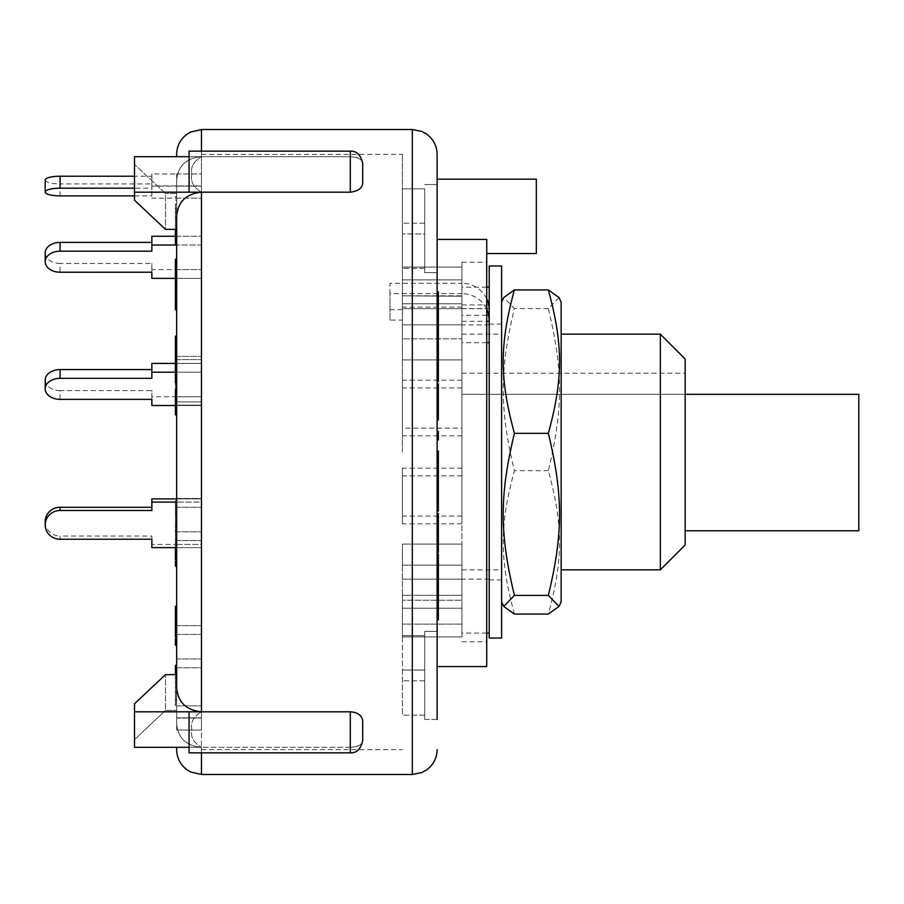 <?xml version="1.0" encoding="UTF-8"?>
<svg xmlns="http://www.w3.org/2000/svg" width="904" height="904" viewBox="0 0 904 904"><rect width="100%" height="100%" fill="white"/><g stroke="black" fill="none" stroke-linecap="round" stroke-linejoin="round"><path stroke-width="0.68" stroke-dasharray="4.52 3.39" d="M685.164 394.325L685.164 373.239L685.164 394.325L461.921 394.325L685.164 394.325L685.164 530.761L685.164 394.325L858.8 394.325L858.8 530.761M461.921 394.325L461.921 373.239L461.921 394.325M486.725 342.684L461.921 342.684L461.921 331.022L461.921 359.916L461.921 267.075L461.921 308.659L461.921 295.823L402.393 295.823L461.921 296.229L461.921 308.693L461.921 287.178L461.921 307.631L461.921 303.789L402.393 303.789L402.393 359.916L402.393 303.789L402.393 359.916L402.393 303.789L461.921 303.789L461.921 428.134L402.393 428.134L402.393 435.83L402.393 380.211L402.393 428.134M461.921 342.684L461.921 303.789L461.921 338.864L402.393 338.864L461.921 338.864L461.921 596.369L461.921 544.084L461.921 596.369L461.921 544.084L461.921 565.136L402.393 565.136L402.393 600.211L402.393 544.084L402.393 565.136L461.921 565.136L461.921 468.17L461.921 523.789L402.393 523.789L402.393 468.17L402.393 523.789M461.921 428.134L461.921 523.789M461.921 608.177L461.921 631.681L461.921 595.341L461.921 608.177L402.393 608.177L402.393 636.924L402.393 595.341L402.393 636.924L402.393 608.177L461.921 608.177M461.921 618.833L461.921 595.341L461.921 624.088L402.393 624.088L461.921 624.088L461.921 618.833M402.393 309.756L389.986 309.756L389.986 320.106L402.393 320.106L402.393 296.229M389.986 309.756L389.986 283.314L461.921 283.314L461.921 293.653A27.289 26.453 -0 0 1 486.725 309.089M486.725 298.738A27.289 26.453 180 0 0 461.921 283.314M489.211 321.327L489.211 633.071L489.211 321.327M461.921 293.653L389.986 293.653L389.986 283.314M389.986 320.106L389.986 293.653M461.921 307.145L402.393 307.145L402.393 320.106M486.725 287.178L461.921 287.178M461.921 631.681L461.921 624.088L461.921 636.924L402.393 636.924L461.921 636.924L461.921 631.681M402.393 307.145L402.393 267.075L402.393 308.659L402.393 295.823L461.921 296.229M461.921 308.659L402.393 308.659L461.921 308.659M501.607 638.032L501.607 265.968M501.607 588.99L501.607 302.094L501.607 588.99M489.211 638.032L489.211 265.968M561.147 601.906L561.147 302.094M561.147 452L561.147 569.825L561.147 452M559.022 297.552L548.344 308.592C563.271 370.561 563.271 408.687 548.344 470.668C563.271 525.506 563.271 559.237 548.344 614.076M514.41 614.076C499.483 559.237 499.483 525.506 514.41 470.668C499.483 408.687 499.483 370.561 514.41 308.592L503.731 297.552M548.344 308.592L514.41 308.592M548.344 470.668L514.41 470.668M660.361 569.825L660.361 334.175M45.2 252.928A14.882 10.52 180 0 0 60.082 263.448L60.082 272.217M151.861 251.176L151.861 236.26M151.861 278.353L151.861 269.584L201.468 269.584L201.468 236.26L201.468 278.353L201.468 236.26L176.664 236.26L176.664 278.353L176.664 236.26L176.664 278.353L176.664 236.26L176.664 278.353L176.664 236.26L175.421 236.26M151.861 269.584L151.861 263.448L60.082 263.448M151.861 272.217L151.861 263.448M176.664 236.26L201.468 236.26L201.468 245.029L176.664 245.029L201.468 245.029L201.468 278.353L175.421 278.353M45.2 180.054A14.882 3.853 180 0 0 60.082 183.907L60.082 195.897M151.861 173.963L151.861 185.941L201.468 185.941L201.468 173.963L176.664 173.963L176.664 198.134L176.664 173.963L176.664 198.134L176.664 173.963L176.664 198.134L176.664 173.963L151.861 173.963L151.861 176.212L134.493 176.212M176.664 186.156L201.468 186.156L201.468 173.963L201.468 186.156L151.861 186.156L151.861 183.907L60.082 183.907M151.861 176.212L151.861 188.19L134.493 188.19M134.493 195.897L151.861 195.897L151.861 183.907M151.861 195.897L151.861 186.156M176.664 198.134L201.468 198.134L201.468 185.941L201.468 198.134L201.468 186.156L201.468 198.134L151.861 198.134M151.861 185.941L151.861 188.19M176.664 544.423L201.468 544.423L201.468 498.895L176.664 498.895L201.468 498.895L201.468 502.104L176.664 502.104L201.468 502.104L201.468 547.632L201.468 544.423L201.468 547.632L176.664 547.632L201.468 547.632L201.468 498.895L201.468 544.423L176.664 544.423L176.664 547.632L176.664 498.895L176.664 547.632L176.664 498.895L176.664 547.632L176.664 544.423L151.861 544.423L151.861 536.027L60.082 536.027L60.082 539.247M45.2 521.653A14.882 14.374 180 0 0 60.082 536.027M151.861 539.247L151.861 536.027M151.861 498.895L151.861 510.489M151.861 547.632L151.861 544.423M175.421 533.021L175.421 548.638L175.421 529.676L175.421 533.021L176.664 533.021L176.664 529.676L176.664 531.529L175.421 531.529L175.421 504.794L175.421 509.619L176.664 509.562L175.421 509.619L175.421 530.411L176.664 530.411L176.664 512.15L175.421 512.15M175.421 531.563L176.664 531.563L176.664 548.638L176.664 533.021M176.664 539.428L176.664 566.243L176.664 539.428L175.421 539.428L175.421 525.71L176.664 525.71L176.664 528.185L175.421 528.185L175.421 561.26L175.421 539.01L176.664 539.01L175.421 539.428M176.664 548.638L175.421 548.638M176.664 542.716L175.421 542.716L176.664 542.716M175.421 546.174L175.421 559.768L175.421 543.247L175.421 546.174L176.664 546.174L176.664 543.247L176.664 544.298L175.421 544.298L175.421 543.247L176.664 543.247L176.664 559.768L176.664 546.174M176.664 551.711L175.421 551.711M176.664 559.768L175.421 559.768M176.664 554.649L175.421 554.649M176.664 541.349L175.421 541.349M176.664 556.593L175.421 556.593L176.664 556.604L176.664 555.316L175.421 555.316L175.421 525.846L176.664 525.846L176.664 532.151L175.421 532.151L175.421 547.632M176.664 530.015L175.421 530.015M176.664 539.767L175.421 539.767M175.421 566.243L175.421 556.593M176.664 612.516L175.421 612.516L175.421 622.98L175.421 612.516L176.664 612.98L176.664 622.98L175.421 622.98L176.664 622.46L176.664 612.516M176.664 624.381L175.421 624.381L175.421 633.162L175.421 624.381L175.421 625.421L176.664 625.421L176.664 633.162L175.421 633.162L175.421 632.122L176.664 632.122L176.664 624.381M176.664 633.162L176.664 632.122L176.664 633.162M175.421 645.219L175.421 609.816L175.421 628.721L175.421 616.291L175.421 617.285L176.664 617.285L176.664 645.219L176.664 609.816L176.664 628.721L176.664 616.291L175.421 616.291L175.421 638.687L175.421 627.941L175.421 629.071L176.664 629.071L176.664 627.941L175.421 627.941L175.421 608.81M176.664 620.754L176.664 636.913L175.421 636.913M176.664 638.687L176.664 626.585L175.421 626.585M176.664 626.585L176.664 610.121L175.421 610.121M176.664 610.121L176.664 699.594L175.421 699.594L175.421 694.509L175.421 705.572L175.421 665.321M175.421 619.104L175.421 620.257L175.421 619.104M176.664 620.257L176.664 619.104L176.664 620.257L175.421 620.257M176.664 522.681L176.664 513.133L176.664 527.224L175.421 527.224L175.421 513.133L175.421 527.563L176.664 527.563L176.664 522.681L175.421 522.681M176.664 518.105L175.421 518.105M176.664 513.133L175.421 512.851L176.664 513.133M176.664 512.15L176.664 524.953L175.421 524.953M176.664 513.585L175.421 513.585M176.664 524.953L175.421 525.179M176.664 525.179L176.664 508.534L175.421 508.534L176.664 508.082L176.664 523.156L175.421 523.156M176.664 523.156L176.664 531.563M176.664 504.76L176.664 526.851L176.664 500.59L176.664 504.76L175.421 504.794L175.421 502.511L175.421 526.851L175.421 500.59L175.421 504.76L176.664 504.794L175.421 504.76M175.421 514.342L175.421 521.088L175.421 514.342L176.664 514.342L176.664 521.088L176.664 514.342M176.664 510.703L175.421 510.703M176.664 521.088L175.421 521.088M176.664 526.851L175.421 526.851M176.664 525.586L175.421 525.586M176.664 515.687L175.421 515.687M176.664 512.048L175.421 512.048M176.664 506.014L175.421 506.014M176.664 501.856L175.421 501.856M176.664 500.59L175.421 500.59M176.664 502.511L175.421 502.511M176.664 507.2L175.421 507.2M176.664 509.438L175.421 509.438M176.664 532.151L176.664 559.542L176.664 530.354L175.421 530.354L175.421 532.151M176.664 561.26L176.664 559.542L175.421 559.542M176.664 554.118L175.421 554.118M175.421 530.298L175.421 533.089L176.664 533.089L176.664 530.298L175.421 530.298M176.664 547.123L175.421 547.123M176.664 549.688L175.421 549.688M175.421 302.185L175.421 266.33L175.421 302.185L176.664 302.185L176.664 299.484L175.421 299.484M176.664 299.484L176.664 285.969L175.421 285.969M176.664 285.969L176.664 269.776L175.421 269.776L176.664 269.776L176.664 279.607L175.421 279.607M176.664 279.607L176.664 282.636L175.421 282.636M176.664 282.636L176.664 267.03L175.421 267.03L175.421 266.33L176.664 266.33L176.664 284.342L175.421 284.342M176.664 267.03L176.664 266.33L176.664 267.03M176.664 284.342L176.664 294.32L175.421 294.32M176.664 294.32L176.664 281.675L175.421 281.675M176.664 281.675L176.664 285.122L175.421 285.122M176.664 285.122L176.664 302.185M176.664 699.594L176.664 705.572L176.664 701.798L175.421 701.798M176.664 705.572L175.421 705.572M176.664 701.798L176.664 666.632L175.421 666.632M176.664 666.632L176.664 625.647L176.664 667.74L176.664 625.647L176.664 667.74L201.468 667.74L201.468 625.647L201.468 667.74L201.468 625.647L201.468 667.74L176.664 667.74M175.421 674.621L175.421 699.594M176.664 694.509L175.421 694.509M176.664 699.176L175.421 699.176M175.421 204.372L175.421 233.763L175.421 204.372L176.664 204.372L176.664 208.101L175.421 208.101M176.664 208.101L176.664 203.784L175.421 203.784M176.664 203.784L176.664 196.643L175.421 196.643M176.664 196.643L175.421 197.242M176.664 197.242L176.664 233.763L175.421 233.763M176.664 233.763L176.664 232.825L175.421 232.825M176.664 232.825L176.664 204.372M176.664 283.099L176.664 309.744L176.664 287.144L175.421 287.144L175.421 281.313L175.421 288.93L175.421 259.165L176.664 259.165L176.664 288.93L175.421 288.93M176.664 287.144L176.664 284.184L175.421 284.184M176.664 284.184L176.664 281.313M175.421 309.744L175.421 287.144M176.664 306.072L175.421 306.072M176.664 368.685L176.664 382.81L176.664 368.685L175.421 368.685L175.421 360.899L175.421 372.052L175.421 336.175M176.664 362.346L175.421 362.346M175.421 382.81L175.421 368.685M176.664 378.234L175.421 378.234M176.664 288.93L176.664 262.431L175.421 262.431M176.664 264.115L175.421 264.115L176.664 264.126M176.664 262.431L176.664 259.165M176.664 285.687L175.421 285.687M175.421 208.982L175.421 236.916L175.421 208.982L176.664 208.982L176.664 216.576L175.421 216.576L175.421 208.474L176.664 208.474L175.421 208.801L175.421 212.768L175.421 204.745L175.421 229.379M176.664 236.136L175.421 236.136L175.421 216.553L176.664 216.553L176.664 204.745L176.664 243.797L176.664 212.338L175.421 212.338M176.664 212.338L176.664 200.609L175.421 200.609M176.664 200.609L176.664 199.773L175.421 199.773M176.664 199.773L176.664 235.628L175.421 235.628M176.664 235.628L176.664 236.916L175.421 236.916M176.664 236.916L176.664 208.982M175.421 392.969L175.421 383.601L176.664 383.601L175.421 383.793L175.421 391.986L175.421 381.488L176.664 381.488L175.421 381.601L175.421 397.783L175.421 376.878L175.421 402.947L175.421 398.122L176.664 398.144L175.421 398.122L175.421 392.969L176.664 392.969L176.664 383.793L176.664 391.986L175.421 391.986M176.664 391.986L176.664 390.37L175.421 390.37L175.421 389.59M176.664 389.59L176.664 414.1L176.664 389.714L175.421 389.714M176.664 389.714L176.664 381.601L176.664 385.68L175.421 385.68M176.664 385.68L176.664 393.24L175.421 393.24M176.664 393.24L176.664 397.783L175.421 397.783M176.664 397.783L176.664 384.697L175.421 384.697M176.664 384.697L176.664 376.64L175.421 376.64L176.664 376.878L176.664 383.714L175.421 383.714M176.664 383.714L176.664 378.832L175.421 378.832L176.664 379.126L176.664 394.257L175.421 394.257M176.664 394.257L176.664 403.071L175.421 403.071L176.664 402.947L176.664 392.969M176.664 225.729L175.421 225.729M176.664 212.768L175.421 212.768M176.664 210.722L175.421 210.722M175.421 204.112L176.664 204.745L175.421 204.112M176.664 218.045L175.421 218.045M175.421 243.797L175.421 236.136M176.664 628.325L175.421 628.325M175.421 630.574L176.664 630.45L175.421 630.574M176.664 634.201L175.421 634.201L176.664 634.201M176.664 632.913L175.421 632.913M176.664 629.41L175.421 629.41M176.664 638.97L175.421 638.97M176.664 633.388L175.421 633.388M176.664 630.529L175.421 630.529M176.664 614.132L175.421 614.132M176.664 609.816L175.421 609.691L176.664 609.816M176.664 613.194L175.421 613.194M176.664 628.721L175.421 628.721M176.664 625.76L175.421 625.76M175.421 357.159L175.421 366.018L175.421 349.193L175.421 357.159L176.664 357.159L176.664 349.193L175.421 349.193M176.664 349.193L176.664 357.159M176.664 366.018L175.421 366.018M175.421 344.424L175.421 384.833L175.421 344.424L176.664 344.424L176.664 360.809L175.421 360.809M176.664 360.809L176.664 364.38L175.421 364.38M176.664 364.38L176.664 359.148L175.421 359.148M176.664 359.148L176.664 370.222L175.421 370.222M176.664 370.222L176.664 381.262L175.421 381.262M176.664 381.262L176.664 384.833L175.421 384.833M176.664 384.833L176.664 347.769L175.421 347.769M176.664 347.769L176.664 344.424M176.664 681.966L176.664 671.774L176.664 687.469L176.664 681.966L175.421 681.966L175.421 687.469L175.421 671.774L175.421 681.966M176.664 671.774L175.421 671.57L176.664 671.774M176.664 687.469L175.421 687.661L176.664 687.469M176.664 677.955L175.421 677.955M175.421 696.769L175.421 667.502L175.421 703.911L175.421 691.82L175.421 696.769L176.664 696.769L176.664 699.82L175.421 699.82L176.664 699.82L176.664 688.803L175.421 688.803M176.664 688.803L176.664 691.56L175.421 691.56L176.664 691.311L176.664 676.87L175.421 676.87M176.664 676.87L176.664 667.175L175.421 667.175L176.664 667.502L176.664 688.136L175.421 688.136M176.664 688.136L176.664 702.193L175.421 702.193M176.664 702.193L176.664 704.397L175.421 704.397L176.664 703.911L176.664 691.82L175.421 691.82M176.664 691.82L176.664 692.52L175.421 692.52M176.664 692.52L176.664 696.769M176.664 405.229L176.664 394.754L175.421 395.104L175.421 410.111L176.664 410.111L176.664 409.354L175.421 409.354L175.421 394.754L176.664 394.754L176.664 405.229L175.421 405.229M176.664 399.184L175.421 399.184M175.421 414.1L175.421 390.358L176.664 390.358M176.664 406.111L175.421 406.111M176.664 414.1L176.664 336.175L176.664 372.052L175.421 372.052L175.421 377.115L176.664 377.115L176.664 362.877L175.421 362.877M176.664 397.116L175.421 397.116M175.421 368.617L175.421 342.65L175.421 373.002L175.421 368.617L176.664 368.617L176.664 373.002L175.421 373.002M176.664 373.002L176.664 368.617M176.664 363.159L175.421 363.159M176.664 342.65L175.421 342.65M176.664 348.029L175.421 348.029M176.664 352.955L175.421 352.955M176.664 366.979L175.421 366.979M176.664 362.877L176.664 336.175M176.664 156.686L176.664 154.347M176.664 566.243L176.664 498.477L176.664 540.581L176.664 498.477L176.664 540.581L176.664 498.477L201.468 498.477L201.468 540.581L201.468 498.477L201.468 540.581L201.468 498.477L176.664 498.477M176.664 309.744L176.664 216.112C177.952 201.773 186.224 193.806 201.468 192.19L134.493 192.19L134.493 156.686L134.493 200.213L165.5 229.379L165.5 193.546L134.493 164.37L165.5 193.546L165.5 229.379L176.664 229.379M176.664 749.653L176.664 747.314M201.468 752.851L201.468 747.314L350.3 747.314L350.3 752.851L350.3 711.81C358.651 712.928 362.775 716.194 362.707 721.607L362.707 740.003C362.775 744.229 358.651 746.67 350.3 747.314L201.468 747.314L201.468 711.81L201.468 747.314C186.416 745.924 178.144 738.229 176.664 724.228C178.144 738.229 186.416 745.924 201.468 747.314C193.512 742.512 190.281 736.59 191.806 729.562C190.281 722.533 193.512 716.623 201.468 711.81C193.512 716.623 190.281 722.533 191.806 729.562C190.281 736.59 193.512 742.512 201.468 747.314L134.493 747.314L134.493 739.63L165.5 710.454L176.664 710.454L165.5 710.454L165.5 674.621L176.664 674.621L176.664 687.887C177.952 702.227 186.224 710.194 201.468 711.81L134.493 711.81L134.493 703.787L134.493 739.63L165.5 710.454L165.5 674.621L134.493 703.787L134.493 747.314L134.493 711.81M176.664 401.896L176.664 356.368L176.664 405.105L176.664 356.368L176.664 401.896L201.468 401.896L201.468 405.105L201.468 356.368L201.468 405.105L201.468 401.896L176.664 401.896M176.664 730.036L176.664 705.866L176.664 730.036L176.664 705.866L176.664 730.036L201.468 730.036L201.468 705.866L201.468 730.036L201.468 705.866L201.468 730.036L176.664 730.036M176.664 363.419L176.664 405.523L176.664 363.419L176.664 405.523L176.664 363.419L201.468 363.419L201.468 405.523L201.468 363.419L201.468 405.523L201.468 363.419L176.664 363.419L176.664 372.199L201.468 372.199L176.664 372.199L176.664 405.523L201.468 405.523L176.664 405.523L176.664 396.754L201.468 396.754L176.664 396.754L176.664 363.419L175.421 363.419M437.118 581.803L437.118 619.85L437.118 590.572L437.118 612.132L438.361 612.132L438.361 590.572L438.361 612.132M437.118 612.132L437.118 604.618L438.361 604.618M437.118 604.618L437.118 584.673M438.361 581.803L438.361 601.759L438.361 581.803M437.118 601.759L438.361 601.759M437.118 593.16L438.361 593.16M438.361 554.028L438.361 619.85M437.118 570.526L438.361 570.526M437.118 567.655L438.361 567.655M437.118 595.148L438.361 595.148M438.361 316.242L438.361 325.666L438.361 316.242M437.118 325.666L437.118 291.924L437.118 344.435L437.118 316.242L437.118 325.666L438.361 325.666M438.361 291.924L438.361 347.791L437.118 347.746L438.361 347.791L438.361 375.849L437.118 375.849L437.118 367.623L438.361 367.623L438.361 346.944L438.361 379.782M437.118 315.134L438.361 315.134M437.118 320.106L438.361 320.106M437.118 309.01L438.361 309.01M437.118 328.355L438.361 328.355M437.118 339.452L438.361 339.452M437.118 344.435L438.361 344.435M437.118 384.946L437.118 419.942L437.118 384.008L437.118 384.946L438.361 384.946L438.361 419.942M438.361 384.008L438.361 384.946M437.118 399.579L438.361 399.579M437.118 406.698L438.361 406.698M437.118 412.427L438.361 412.427M437.118 405.308L438.361 405.308M437.118 569.136L437.118 554.028L437.118 569.136L438.361 569.136M438.361 431.366L438.361 440.011M437.118 434.191L437.118 440.011L437.118 431.366L437.118 434.191L438.361 434.191M437.118 367.623L437.118 341.859L438.361 341.859M437.118 381.409L437.118 379.782M437.118 368.911L438.361 368.911M437.118 341.78L437.118 355.102L438.361 355.102M437.118 355.102L437.118 374.312L438.361 374.312L438.361 367.623M437.118 351.882L438.361 351.882M437.118 346.944L438.361 346.944M437.118 527.111L437.118 551.824L437.118 514.071L437.118 548.129L437.118 527.111L438.361 527.111L438.361 519.506L438.361 552.299M437.118 519.506L438.361 519.506M437.118 526.184L438.361 526.184M437.118 542.762L438.361 542.762M437.118 552.299L438.361 551.824M438.361 521.337L438.361 546.434L438.361 521.337M437.118 526.862L438.361 526.862M437.118 539.315L438.361 539.315M438.361 546.66L437.118 546.434L438.361 546.66M437.118 543.62L438.361 543.62M437.118 524.682L438.361 524.682M438.361 514.071L438.361 527.111M437.118 525.247L438.361 525.247M437.118 548.129L438.361 548.129M437.118 542.603L438.361 542.603M437.118 458.407L437.118 510.929L437.118 451.073L437.118 458.407L438.361 458.407L438.361 510.929M438.361 451.073L438.361 458.407M437.118 464.385L438.361 464.385M437.118 478.442L438.361 478.442M437.118 480.442L438.361 480.442M437.118 487.64L438.361 487.64M437.118 494.341L438.361 494.341M176.664 356.368L201.468 356.368L176.664 356.368M176.664 405.105L201.468 405.105L176.664 405.105M176.664 359.577L201.468 359.577L176.664 359.577M176.664 540.581L201.468 540.581L176.664 540.581M176.664 507.246L201.468 507.246L176.664 507.246M176.664 531.801L201.468 531.801L176.664 531.801M176.664 269.584L201.468 269.584L201.468 278.353L176.664 278.353M176.664 173.963L201.468 173.963L201.468 185.941L176.664 185.941M176.664 717.844L201.468 717.844L176.664 717.844M176.664 718.058L201.468 718.058L176.664 718.058M176.664 705.866L201.468 705.866L176.664 705.866M176.664 634.416L201.468 634.416L176.664 634.416M176.664 625.647L201.468 625.647L176.664 625.647M176.664 658.971L201.468 658.971L176.664 658.971M362.707 740.455C360.888 748.975 356.752 753.111 350.3 752.851L350.3 747.314C358.199 747.066 362.334 744.636 362.707 740.003M201.468 129.532L201.468 156.686C193.512 161.488 190.281 167.409 191.806 174.438C190.281 181.467 193.512 187.377 201.468 192.19C193.512 187.377 190.281 181.467 191.806 174.438C190.281 167.409 193.512 161.488 201.468 156.686L350.3 156.686C358.199 156.934 362.334 159.364 362.707 163.997L362.707 182.393L362.707 163.997C362.775 159.771 358.651 157.33 350.3 156.686L201.468 156.686C186.416 158.076 178.144 165.771 176.664 179.772C178.144 165.771 186.416 158.076 201.468 156.686L134.493 156.686L134.493 192.19M362.707 163.997L362.707 182.393C362.334 188.337 358.199 191.603 350.3 192.19L350.3 151.149C356.752 150.889 360.888 155.025 362.707 163.545M176.664 193.546L165.5 193.546L176.664 193.546M201.468 151.149L201.468 156.686L189.072 156.686L201.468 156.686L189.072 156.686L189.072 192.19L189.072 151.149L189.072 156.686L189.072 151.149L350.3 151.149M201.468 774.468L201.468 747.314L189.072 747.314L201.468 747.314L189.072 747.314L189.072 752.851L189.072 711.81L189.072 747.314L189.072 711.81L350.3 711.81M201.468 452L201.468 154.347L201.468 452M402.393 452L402.393 154.347L402.393 452M402.393 670.034L402.393 715.143L402.393 635.681L402.393 715.143L402.393 670.034L424.71 670.034L424.71 715.143L402.393 715.143L424.71 715.143L424.71 635.681L402.393 635.681L424.71 635.681L424.71 670.034L402.393 670.034M402.393 188.857L402.393 268.318L402.393 188.857L402.393 268.318L402.393 188.857L424.71 188.857L402.393 188.857M424.71 680.791L402.393 680.791L424.71 680.791L424.71 715.143L424.71 635.681L424.71 680.791M424.71 223.209L402.393 223.209L424.71 223.209L424.71 188.857L424.71 268.318L424.71 223.209M424.71 268.318L402.393 268.318L424.71 268.318L424.71 188.857L424.71 233.966L402.393 233.966L424.71 233.966L424.71 268.318M461.921 475.866L402.393 475.866M461.921 516.082L402.393 516.082M461.921 267.075L402.393 267.075L461.921 267.075L461.921 295.823L461.921 267.075M461.921 279.912L402.393 279.912L461.921 279.912M461.921 380.211L402.393 380.211M461.921 435.83L402.393 435.83M461.921 324.83L402.393 324.83L461.921 324.83M461.921 600.211L461.921 565.136L461.921 600.211L402.393 600.211L461.921 600.211L461.921 596.369L461.921 600.211M461.921 544.084L402.393 544.084L461.921 544.084M461.921 359.916L402.393 359.916L461.921 359.916M461.921 595.341L402.393 595.341L461.921 595.341M461.921 579.17L402.393 579.17L461.921 579.17M350.3 192.19L189.072 192.19L189.072 156.686M350.3 752.851L189.072 752.851L189.072 747.314M437.118 205.061L437.118 719.437L424.71 719.437L424.71 631.376L424.71 719.437L424.71 631.376L424.71 719.437L437.118 719.437M424.71 228.588L424.71 272.624L424.71 228.588M437.118 184.563L424.71 184.563L437.118 184.563L437.118 179.15L437.118 216.35M437.118 262.917L437.118 228.588M437.118 675.412L437.118 641.083M437.118 634.371L437.118 269.629L437.118 634.371M461.921 468.17L402.393 468.17M461.921 387.918L402.393 387.918M536.332 179.15L536.332 253.561M437.118 239.436L486.725 239.436L486.725 666.564M486.725 452L486.725 262.239L486.725 452M685.164 358.978L685.164 545.022M461.921 452L461.921 262.239L461.921 452M501.607 452L501.607 334.175L501.607 452M501.607 539.168L501.607 324.107L501.607 539.168M489.211 539.168L489.211 324.107L489.211 539.168M461.921 483.188L461.921 324.875L461.921 483.188M489.211 483.188L489.211 324.875L489.211 483.188M176.664 372.199L175.421 372.199M151.861 405.523L151.861 390.607L60.082 390.607L60.082 399.376M176.664 396.754L151.861 396.754M176.664 405.523L175.421 405.523M151.861 399.376L151.861 390.607M151.861 363.419L151.861 378.335M45.2 380.087A14.882 10.52 180 0 0 60.082 390.607M461.921 304.953L488.748 304.953M461.921 321.327L486.725 321.327M486.725 315.293L461.921 315.293M489.211 308.546L461.921 308.546M176.664 530.829L175.421 530.829M176.664 515.495L175.421 515.495M176.664 535.609L175.421 535.609M176.664 676.768L175.421 676.768M176.664 388.81L175.421 388.81M176.664 233.142L175.421 233.142M176.664 229.277L175.421 229.277M176.664 355.769L175.421 355.769M176.664 352.56L175.421 352.56M176.664 370.414L175.421 370.414M437.118 481.493L438.361 481.493M201.468 192.19L201.468 711.81M412.314 774.468L412.314 129.532M461.921 373.239L685.164 373.239M461.921 308.693L489.132 308.693M486.725 633.071L461.921 633.071M176.664 529.676L175.421 529.676M176.664 610.72L175.421 610.72M176.664 624.687L175.421 624.687M176.664 623.274L175.421 623.274M175.421 268.33L176.664 268.33M175.421 263.787L176.664 263.787M175.421 283.404L176.664 283.404M175.421 260.07L176.664 260.07M175.421 614.483L176.664 614.483M175.421 700.069L176.664 700.069M176.664 394.121L175.421 394.121M201.468 749.653L402.393 749.653M201.468 154.347L402.393 154.347M437.118 631.376L424.71 631.376L437.118 631.376M437.118 272.624L424.71 272.624L437.118 272.624M461.921 641.761L486.725 641.761M461.921 262.239L486.725 262.239M461.921 569.825L501.607 569.825M461.921 334.175L501.607 334.175M501.607 324.107L489.211 324.107M501.607 579.893L489.211 579.893M489.211 324.875L461.921 324.875M489.211 579.125L461.921 579.125"/><path stroke-width="1.36" d="M685.164 530.761L858.8 530.761L858.8 394.325L685.164 394.325M489.211 308.546L488.748 304.953A27.289 26.453 180 0 0 486.725 298.738M486.725 321.327L489.211 321.327L488.748 315.293L486.725 315.293M489.211 342.684L486.725 342.684M486.725 309.089A27.289 26.453 -0 0 1 488.748 315.293M489.211 287.178L486.725 287.178M501.607 578.786L501.607 638.032L489.211 638.032L489.211 265.968L501.607 265.968L501.607 578.786M561.147 302.094L561.147 601.906L559.022 606.448L548.344 595.408C563.271 533.439 563.271 495.313 548.344 433.332C563.271 378.493 563.271 344.763 548.344 289.924L559.022 297.552L561.147 302.094M501.607 302.094L503.731 297.552L514.41 289.924C499.483 344.763 499.483 378.493 514.41 433.332C499.483 495.313 499.483 533.439 514.41 595.408L503.731 606.448L514.41 614.076L548.344 614.076L559.022 606.448M548.344 433.332L514.41 433.332M548.344 595.408L514.41 595.408M548.344 289.924L514.41 289.924M561.147 334.175L660.361 334.175L660.361 569.825L561.147 569.825M60.082 242.396A14.882 10.52 180 0 0 45.2 252.928L45.2 261.697A14.882 10.52 0 0 1 60.082 251.176L60.082 242.396L151.861 242.396M175.421 236.26L151.861 236.26L151.861 251.176L60.082 251.176M175.421 278.353L151.861 278.353L151.861 272.217L60.082 272.217A14.882 10.52 0 0 1 45.2 261.697M176.664 245.029L151.861 245.029M60.082 176.212A14.882 3.853 180 0 0 45.2 180.054L45.2 192.043A14.882 3.853 0 0 1 60.082 188.19L60.082 176.212L134.493 176.212M134.493 195.897L60.082 195.897A14.882 3.853 0 0 1 45.2 192.043M134.493 188.19L60.082 188.19M176.664 547.632L151.861 547.632L151.861 539.247L60.082 539.247A14.882 14.374 -0 0 1 45.2 524.862A14.882 14.374 -0 0 1 60.082 510.489L60.082 507.28A14.882 14.374 180 0 0 45.2 521.653L45.2 524.862M176.664 502.104L151.861 502.104L151.861 510.489L60.082 510.489M151.861 507.28L60.082 507.28M176.664 498.895L151.861 498.895L151.861 502.104M176.664 561.26L175.421 561.26L175.421 566.243L176.664 566.243L176.664 606.324L175.421 606.324L175.421 636.913M176.664 634.913L175.421 634.913M175.421 619.104L176.664 619.104L176.664 608.81L175.421 608.81M176.664 619.104L176.664 620.754L175.421 620.754M175.421 547.632L175.421 559.542M176.664 557.327L175.421 557.327M176.664 665.321L175.421 665.321L175.421 674.621M176.664 667.74L176.664 674.621L165.5 674.621L134.493 703.787L134.493 747.314L189.072 747.314M175.421 283.099L176.664 283.099L176.664 281.313L175.421 281.313L175.421 309.744L176.664 309.744L176.664 336.175L175.421 336.175L175.421 382.81L176.664 382.81M176.664 285.461L175.421 285.461M176.664 360.899L175.421 360.899M176.664 367.612L175.421 367.612M176.664 370.572L175.421 370.572M176.664 259.165L175.421 259.165L175.421 281.313M176.664 261.245L175.421 261.245M175.421 229.277L175.421 243.797L176.664 243.797M176.664 233.514L175.421 233.514M176.664 239.198L175.421 239.198M176.664 638.687L175.421 638.687L175.421 645.219L176.664 645.219M176.664 414.1L175.421 414.1L175.421 414.879L176.664 414.879L176.664 498.477M175.421 390.358L175.421 414.1M176.664 398.348L175.421 398.348M176.664 349.848L175.421 349.848M201.468 151.149L201.468 129.532L190.563 132.063L186.111 134.865C179.986 139.917 176.845 146.403 176.664 154.347L176.664 156.686M176.664 747.314L176.664 749.653C176.845 757.597 179.986 764.083 186.111 769.134L190.563 771.937L201.468 774.468L201.468 752.851M350.3 192.19L350.3 151.149C356.752 150.889 360.888 155.025 362.707 163.545L362.707 182.393C362.775 187.806 358.651 191.072 350.3 192.19L201.468 192.19C186.224 193.806 177.952 201.773 176.664 216.112L176.664 687.887C177.952 702.227 186.224 710.194 201.468 711.81L134.493 711.81M437.118 593.431L438.361 593.431L438.361 554.028L437.118 554.028M437.118 590.572L438.361 590.572M438.361 581.803L437.118 581.803L437.118 584.673L438.361 584.673M437.118 619.85L438.361 619.85L438.361 593.431M437.118 316.242L438.361 316.242L438.361 291.924L437.118 291.924M437.118 306.32L438.361 306.32M437.118 296.896L438.361 296.896M437.118 341.78L438.361 341.78L438.361 316.242M437.118 321.214L438.361 321.214M437.118 419.942L438.361 419.942L438.361 384.008L437.118 384.008M437.118 419.015L438.361 419.015M437.118 556.299L438.361 556.299M437.118 571.407L438.361 571.407M437.118 431.366L438.361 431.366L438.361 440.011L437.118 440.011M437.118 437.186L438.361 437.186M437.118 381.409L438.361 381.409L438.361 341.859M437.118 379.782L438.361 379.782M437.118 353.046L438.361 353.046M438.361 551.824L438.361 513.585L437.118 513.585M437.118 521.337L438.361 521.337M437.118 514.071L438.361 514.071M437.118 504.952L438.361 504.952L438.361 451.073L437.118 451.073M437.118 491.821L438.361 491.821M437.118 490.352L438.361 490.352M437.118 484.77L438.361 484.77M437.118 477.255L438.361 477.255M437.118 468.543L438.361 468.543M437.118 462.215L438.361 462.215M437.118 461.017L438.361 461.017M437.118 457.051L438.361 457.051M437.118 510.929L438.361 510.929L438.361 504.952M362.707 740.003L362.707 721.607C362.334 715.663 358.199 712.397 350.3 711.81L350.3 752.851C356.752 753.111 360.888 748.975 362.707 740.455M176.664 229.379L165.5 229.379L134.493 200.213L134.493 156.686L189.072 156.686M350.3 752.851L189.072 752.851L189.072 711.81L201.468 711.81L201.468 192.19L134.493 192.19M201.468 192.19L189.072 192.19L189.072 151.149L350.3 151.149M201.468 711.81L350.3 711.81M437.118 641.083L437.118 675.412M437.118 228.588L437.118 262.917M437.118 719.437L437.118 205.061M437.118 184.597L437.118 154.347L437.118 179.15L536.332 179.15L536.332 253.561L486.725 253.561M437.118 216.35L437.118 179.15M437.118 666.564L486.725 666.564L486.725 239.436L437.118 239.436M660.361 569.825L685.164 545.022L685.164 358.978L660.361 334.175M175.421 363.419L151.861 363.419L151.861 378.335L60.082 378.335L60.082 369.566A14.882 10.52 180 0 0 45.2 380.087L45.2 388.856A14.882 10.52 0 0 1 60.082 378.335M175.421 372.199L151.861 372.199M175.421 405.523L151.861 405.523L151.861 399.376L60.082 399.376A14.882 10.52 0 0 1 45.2 388.856M151.861 369.566L60.082 369.566M176.664 344.932L175.421 344.932M176.664 355.498L175.421 355.498M437.118 541.168L438.361 541.168M437.118 494.929L438.361 494.929M201.468 129.532L412.314 129.532L412.314 774.468L421.806 772.57L426.575 769.948C433.389 764.897 436.903 758.14 437.118 749.653M489.211 633.071L486.725 633.071M501.607 601.906L503.731 606.448M175.421 389.59L176.664 389.59M438.361 552.299L437.118 552.299M201.468 774.468L412.314 774.468M412.314 129.532L421.806 131.43L426.575 134.052C433.389 139.103 436.903 145.86 437.118 154.347"/></g></svg>
